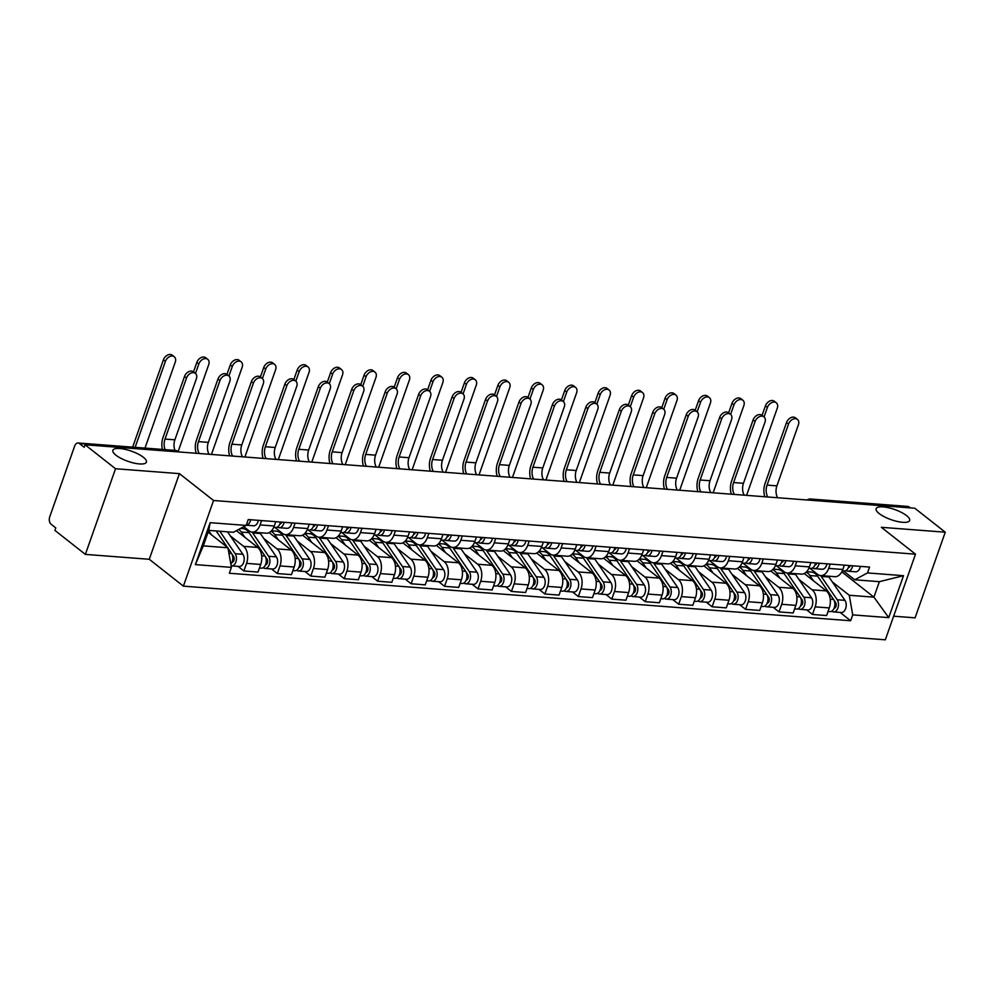 <?xml version="1.0" encoding="UTF-8"?>
<svg xmlns="http://www.w3.org/2000/svg" width="995" height="995" viewBox="0 0 995 995"><rect width="100%" height="100%" fill="white"/><g stroke="black" fill="none" stroke-linecap="round" stroke-linejoin="round"><path stroke-width="1.49" d="M879.17 513.544A17.773 5.373 -160.6 0 1 876.122 508.694A17.773 5.373 -160.6 0 1 888.597 507.761A17.773 5.373 -160.6 0 1 906.607 515.646A17.773 5.373 -160.6 0 1 909.654 520.497A17.773 5.373 -160.6 0 1 897.167 521.43A17.773 5.373 -160.6 0 1 879.17 513.544M115.917 455.175A17.773 5.373 -160.6 0 1 112.87 450.325A17.773 5.373 -160.6 0 1 125.345 449.392A17.773 5.373 -160.6 0 1 143.355 457.277A17.773 5.373 -160.6 0 1 146.402 462.128A17.773 5.373 -160.6 0 1 133.915 463.061A17.773 5.373 -160.6 0 1 115.917 455.175M893.647 616.191L915.089 617.833L945.25 532.201L914.791 508.221L85.073 444.777L115.532 468.744L85.371 554.389L149.262 559.277L183.391 586.142L885.326 639.81L915.487 554.178L213.552 500.497L179.423 473.632L115.532 468.744M85.371 554.389L54.924 530.41L55.795 527.922L51.056 524.178A5.56 3.52 -85.6 0 1 49.75 516.778L74.637 446.121A5.56 3.52 -85.6 0 1 78.12 442.986L175.244 450.412A5.56 3.52 94.4 0 1 176.575 450.959L79.451 443.534A5.56 3.52 -85.6 0 0 78.12 442.986M945.25 532.201L881.359 527.313L915.487 554.178M813.189 500.448L812.044 499.552A5.56 3.52 94.4 0 0 810.714 499.017L907.838 506.443A5.56 3.52 94.4 0 1 909.169 506.977L812.044 499.552A5.56 3.955 128.2 0 0 809.457 500.162M910.301 507.873L909.169 506.977M79.451 443.534L84.202 447.265L85.073 444.777M230.318 535.907L243.564 546.342A12.773 8.084 94.4 0 1 246.561 563.369L243.887 570.981L258.028 572.063L260.715 564.451A12.773 8.084 -85.6 0 0 257.717 547.424L236.412 530.658M252.083 532.114L266.237 533.196A12.773 8.084 -85.6 0 0 274.259 525.994L260.105 524.912A12.773 8.084 94.4 0 1 252.083 532.114A12.773 8.084 94.4 0 1 249.024 530.857L243.763 526.716M260.105 524.912L261.623 520.584M238.029 566.366L243.887 570.981M274.259 525.994L275.777 521.666M263.762 538.469L277.008 548.892A12.773 8.084 94.4 0 1 280.005 565.919L277.331 573.543L291.473 574.625L294.159 567.001A12.773 8.084 -85.6 0 0 291.162 549.974L269.098 532.611M295.08 523.146L293.55 527.474A12.773 8.084 94.4 0 1 285.54 534.663A12.773 8.084 94.4 0 1 282.468 533.419L274.807 527.387M271.473 568.929L277.331 573.543M285.54 534.663L299.682 535.745A12.773 8.084 -85.6 0 0 307.704 528.556L309.221 524.228M297.207 541.019L310.465 551.454A12.773 8.084 94.4 0 1 313.45 568.481L310.776 576.093L324.917 577.175L327.604 569.563A12.773 8.084 -85.6 0 0 324.606 552.536L302.542 535.173M328.524 525.696L326.994 530.024A12.773 8.084 94.4 0 1 318.985 537.225A12.773 8.084 94.4 0 1 315.912 535.969L308.251 529.949M304.918 571.491L310.776 576.093M326.658 537.81A16.666 10.547 94.4 0 1 327.268 538.643L319.557 538.046A16.666 10.547 94.4 0 0 318.935 537.225L333.126 538.307A12.773 8.084 -85.6 0 0 341.148 531.106L342.666 526.778M330.651 543.581L343.909 554.016A12.773 8.084 94.4 0 1 346.907 571.043L344.22 578.655L358.374 579.737L361.048 572.125A12.773 8.084 -85.6 0 0 358.051 555.098L335.999 537.723M361.969 528.258L360.439 532.586A12.773 8.084 94.4 0 1 352.429 539.787A12.773 8.084 94.4 0 1 349.357 538.531L341.695 532.499M338.362 574.04L344.22 578.655M352.429 539.787L366.583 540.87A12.773 8.084 -85.6 0 0 374.593 533.668L376.122 529.34M364.095 546.143L377.354 556.566A12.773 8.084 94.4 0 1 380.351 573.593L377.665 581.217L391.819 582.299L394.493 574.675A12.773 8.084 -85.6 0 0 391.495 557.648L369.443 540.285M395.413 530.808L393.883 535.148A12.773 8.084 94.4 0 1 385.873 542.337A12.773 8.084 94.4 0 1 382.801 541.093L375.14 535.061M371.807 576.602L377.665 581.217M385.873 542.337L400.027 543.419A12.773 8.084 -85.6 0 0 408.037 536.23L409.567 531.89M397.552 548.693L410.798 559.128A12.773 8.084 94.4 0 1 413.796 576.155L411.109 583.766L425.263 584.849L427.937 577.237A12.773 8.084 -85.6 0 0 424.952 560.21L402.888 542.847M428.857 533.37L427.328 537.698A12.773 8.084 94.4 0 1 419.318 544.899A12.773 8.084 94.4 0 1 416.246 543.643L408.597 537.623M405.251 579.152L411.109 583.766M419.318 544.899L433.472 545.981A12.773 8.084 -85.6 0 0 441.481 538.78L443.011 534.452M430.997 551.255L444.243 561.69A12.773 8.084 94.4 0 1 447.24 578.717L444.554 586.329L458.707 587.411L461.394 579.799A12.773 8.084 -85.6 0 0 458.396 562.772L436.332 545.397M462.302 535.932L460.784 540.26A12.773 8.084 94.4 0 1 452.762 547.461A12.773 8.084 94.4 0 1 449.69 546.205L442.041 540.173M438.695 581.714L444.554 586.329M452.762 547.461L466.916 548.543A12.773 8.084 -85.6 0 0 474.926 541.342L476.456 537.014M464.441 553.817L477.687 564.24A12.773 8.084 94.4 0 1 480.685 581.267L477.998 588.878L492.152 589.96L494.838 582.349A12.773 8.084 -85.6 0 0 491.841 565.322L469.777 547.959M495.746 538.482L494.229 542.822A12.773 8.084 94.4 0 1 486.207 550.011A12.773 8.084 94.4 0 1 483.135 548.767L475.486 542.735M472.14 584.276L477.998 588.878M493.881 550.596A16.666 10.547 94.4 0 1 494.503 551.429L486.779 550.844A16.666 10.547 94.4 0 0 486.169 550.011L500.361 551.093A12.773 8.084 -85.6 0 0 508.37 543.904L509.9 539.564M497.886 556.367L511.131 566.802A12.773 8.084 94.4 0 1 514.129 583.829L511.442 591.44L525.596 592.522L528.283 584.911A12.773 8.084 -85.6 0 0 525.285 567.884L503.221 550.521M529.191 541.044L527.673 545.372A12.773 8.084 94.4 0 1 519.651 552.573A12.773 8.084 94.4 0 1 516.592 551.317L508.93 545.297M505.584 586.826L511.442 591.44M527.325 553.158A16.666 10.547 94.4 0 1 527.947 553.991L520.236 553.394A16.666 10.547 94.4 0 0 519.614 552.573L533.805 553.655A12.773 8.084 -85.6 0 0 541.815 546.454L543.345 542.126M531.33 558.929L544.576 569.351A12.773 8.084 94.4 0 1 547.573 586.378L544.899 594.003L559.041 595.085L561.727 587.46A12.773 8.084 -85.6 0 0 558.73 570.433L536.666 553.071M562.648 543.606L561.118 547.934A12.773 8.084 94.4 0 1 553.108 555.123A12.773 8.084 94.4 0 1 550.036 553.879L542.374 547.847M539.041 589.388L544.899 594.003M553.108 555.123L567.249 556.205A12.773 8.084 -85.6 0 0 575.272 549.016L576.789 544.688M564.774 561.491L578.02 571.914A12.773 8.084 94.4 0 1 581.018 588.94L578.344 596.552L592.485 597.634L595.172 590.023A12.773 8.084 -85.6 0 0 592.174 572.996L570.11 555.633M596.092 546.155L594.562 550.496A12.773 8.084 94.4 0 1 586.553 557.685A12.773 8.084 94.4 0 1 583.48 556.429L575.819 550.409M572.486 591.95L578.344 596.552M586.553 557.685L600.694 558.767A12.773 8.084 -85.6 0 0 608.716 551.578L610.233 547.238M598.219 564.041L611.477 574.476A12.773 8.084 94.4 0 1 614.462 591.503L611.788 599.114L625.942 600.196L628.616 592.585A12.773 8.084 -85.6 0 0 625.619 575.558L603.555 558.195M629.536 548.718L628.007 553.046A12.773 8.084 94.4 0 1 619.997 560.247A12.773 8.084 94.4 0 1 616.925 558.991L609.263 552.971M605.93 594.5L611.788 599.114M619.997 560.247L634.138 561.329A12.773 8.084 -85.6 0 0 642.161 554.128L643.69 549.8M631.663 566.603L644.922 577.025A12.773 8.084 94.4 0 1 647.919 594.052L645.233 601.676L659.386 602.759L662.061 595.134A12.773 8.084 -85.6 0 0 659.063 578.107L637.011 560.745M662.981 551.28L661.451 555.608A12.773 8.084 94.4 0 1 653.441 562.797A12.773 8.084 94.4 0 1 650.369 561.553L642.708 555.521M639.375 597.062L645.233 601.676M653.441 562.797L667.595 563.879A12.773 8.084 -85.6 0 0 675.605 556.69L677.135 552.362M665.108 569.152L678.366 579.587A12.773 8.084 94.4 0 1 681.364 596.614L678.677 604.226L692.831 605.308L695.505 597.697A12.773 8.084 -85.6 0 0 692.52 580.67L670.456 563.307M696.425 553.829L694.896 558.158A12.773 8.084 94.4 0 1 686.886 565.359A12.773 8.084 94.4 0 1 683.814 564.103L676.152 558.083M672.819 599.624L678.677 604.226M694.56 565.944A16.666 10.547 94.4 0 1 695.182 566.777L687.458 566.18A16.666 10.547 94.4 0 0 686.836 565.359L701.04 566.441A12.773 8.084 -85.6 0 0 709.049 559.24L710.579 554.912M698.565 571.715L711.811 582.15A12.773 8.084 94.4 0 1 714.808 599.177L712.121 606.788L726.275 607.87L728.962 600.259A12.773 8.084 -85.6 0 0 725.964 583.232L703.9 565.856M729.87 556.392L728.352 560.72A12.773 8.084 94.4 0 1 720.33 567.921A12.773 8.084 94.4 0 1 717.258 566.665L709.609 560.633M706.263 602.174L712.121 606.788M728.004 568.506A16.666 10.547 94.4 0 1 728.626 569.327L720.902 568.742A16.666 10.547 94.4 0 0 720.293 567.909L734.484 569.003A12.773 8.084 -85.6 0 0 742.494 561.802L744.024 557.474M732.009 574.277L745.255 584.699A12.773 8.084 94.4 0 1 748.252 601.726L745.566 609.35L759.72 610.433L762.406 602.808A12.773 8.084 -85.6 0 0 759.409 585.781L737.345 568.419M763.314 558.941L761.797 563.282A12.773 8.084 94.4 0 1 753.775 570.471A12.773 8.084 94.4 0 1 750.703 569.227L743.054 563.195M739.708 604.736L745.566 609.35M753.775 570.471L767.929 571.553A12.773 8.084 -85.6 0 0 775.938 564.364L777.468 560.023M765.453 576.826L778.699 587.261A12.773 8.084 94.4 0 1 781.697 604.288L779.01 611.9L793.164 612.982L795.851 605.37A12.773 8.084 -85.6 0 0 792.853 588.343L770.789 570.981M796.759 561.503L795.241 565.832A12.773 8.084 94.4 0 1 787.219 573.033A12.773 8.084 94.4 0 1 784.147 571.777L776.498 565.757M773.152 607.286L779.01 611.9M787.219 573.033L801.373 574.115A12.773 8.084 -85.6 0 0 809.383 566.914L810.913 562.585M798.898 579.388L812.144 589.824A12.773 8.084 94.4 0 1 815.141 606.851L812.467 614.462L826.609 615.544L829.295 607.933A12.773 8.084 -85.6 0 0 826.298 590.906L804.234 573.53M830.216 564.065L828.686 568.394A12.773 8.084 94.4 0 1 820.664 575.595A12.773 8.084 94.4 0 1 817.604 574.339L809.942 568.307M806.609 609.848L812.467 614.462M820.664 575.595L834.817 576.677A12.773 8.084 -85.6 0 0 842.84 569.476L844.357 565.148M227.942 547.76L231.4 567.374L195.381 564.613L210.144 522.673L246.163 525.422L233.402 532.275L208.739 530.385L203.291 545.869L227.942 547.76L208.117 532.151M841.782 571.851L873.921 597.149L879.369 581.677L854.717 579.787L867.491 572.933L869.555 567.075L248.24 519.564L246.163 525.422M867.491 572.933L903.51 575.695L888.734 617.634L852.715 614.885L849.27 595.271L873.921 597.149L888.734 617.634M231.4 567.374L229.335 573.244L850.65 620.756L852.715 614.885M183.391 586.142L213.552 500.497M149.262 559.277L179.423 473.632M832.342 581.951L849.27 595.271M854.717 579.787L843.387 570.869M840.054 612.41L850.65 620.756M195.381 564.613L203.291 545.869M210.144 522.673L208.739 530.385M879.369 581.677L903.51 575.695M162.409 449.441A14.029 8.88 94.4 0 1 163.031 437.501L184.523 376.458A6.393 4.552 -51.8 0 1 193.403 371.807L195.393 373.374A6.393 4.552 128.2 0 0 186.513 378.013L165.021 439.069A10.41 6.592 -85.6 0 0 165.12 449.64M165.021 439.069L174.884 439.815L196.376 378.772A6.393 4.552 128.2 0 0 195.393 373.374M247.979 520.285A3.333 2.114 -85.6 0 0 248.277 519.564M246.25 525.173A6.94 4.39 -85.6 0 0 250.628 519.738M246.25 525.211L253.588 525.77A6.94 4.39 -85.6 0 0 258.352 520.335M174.884 439.815A10.41 6.592 -85.6 0 0 174.983 450.399M132.646 447.165L163.404 359.829A6.393 4.552 -51.8 0 1 172.284 355.19L174.274 356.757A6.393 4.552 128.2 0 0 165.394 361.396L135.121 447.352M144.984 448.098L175.257 362.143A6.393 4.552 128.2 0 0 174.274 356.757M216.164 530.957L227.32 547.262M228.042 548.32L231.549 553.444A6.94 4.39 94.4 0 1 230.84 564.19M208.639 530.658L211.462 534.775M232.83 557.896L234.173 558.954M231.847 553.929L233.564 556.441A3.333 2.114 94.4 0 1 234.012 560.036A3.333 2.114 94.4 0 1 232.022 562.274M219.808 531.231L235.193 553.717A6.94 4.39 94.4 0 1 236.026 561.541A6.94 4.39 94.4 0 1 231.536 565.869A6.94 4.39 94.4 0 1 231.126 565.807M227.519 531.827L242.917 554.314A6.94 4.39 94.4 0 1 243.75 562.125A6.94 4.39 94.4 0 1 239.26 566.466L231.536 565.869M196.226 453.272A14.029 8.88 94.4 0 1 196.475 440.051L217.967 379.008A6.393 4.552 -51.8 0 1 226.848 374.369L228.838 375.936A6.393 4.552 128.2 0 0 219.957 380.575L198.465 441.618A10.41 6.592 -85.6 0 0 199.199 453.496M198.465 441.618L208.328 442.377L229.82 381.334A6.393 4.552 128.2 0 0 228.838 375.936M279.881 524.129L279.806 524.116A3.333 2.114 -85.6 0 0 281.722 522.114M281.336 522.984L280.291 522.673M277.17 527.163L278.737 527.624A6.94 4.39 -85.6 0 0 279.309 527.736A6.94 4.39 -85.6 0 0 284.072 522.3M279.309 527.736L287.033 528.32A6.94 4.39 -85.6 0 0 291.796 522.885M273.724 527.313L275.665 527.449A6.94 4.39 -85.6 0 0 280.428 522.027M208.328 442.377A10.41 6.592 -85.6 0 0 209.062 454.255M229.671 455.834A14.029 8.88 94.4 0 1 229.92 442.613L251.412 381.57A6.393 4.552 -51.8 0 1 260.304 376.931L262.294 378.498A6.393 4.552 128.2 0 0 253.402 383.137L231.91 444.18A10.41 6.592 -85.6 0 0 232.643 456.058M231.91 444.18L241.773 444.939L263.265 383.883A6.393 4.552 128.2 0 0 262.294 378.498M313.325 526.678L313.251 526.678A3.333 2.114 -85.6 0 0 315.179 524.676M314.793 525.547L313.736 525.236M310.614 529.726L312.181 530.186A6.94 4.39 -85.6 0 0 312.766 530.285A6.94 4.39 -85.6 0 0 317.517 524.862M312.766 530.285L320.477 530.882A6.94 4.39 -85.6 0 0 325.241 525.447M307.181 529.862L309.122 530.012A6.94 4.39 -85.6 0 0 313.873 524.576M241.773 444.939A10.41 6.592 -85.6 0 0 242.506 456.817M193.503 371.881L196.848 362.391A6.393 4.552 -51.8 0 1 205.729 357.74L207.719 359.307A6.393 4.552 128.2 0 0 198.838 363.946L195.493 373.461M178.142 451.506L208.701 364.705A6.393 4.552 128.2 0 0 207.719 359.307M240.579 528.42L242.78 528.594A16.666 10.547 94.4 0 1 249.024 532.661L264.993 556.006A6.94 4.39 94.4 0 1 265.839 563.817A6.94 4.39 94.4 0 1 261.337 568.157L259.459 568.008M238.75 529.402A16.666 10.547 94.4 0 1 241.3 532.064L244.907 537.337M266.274 560.446L267.63 561.516M265.292 556.479L267.008 559.003A3.333 2.114 94.4 0 1 267.456 562.598A3.333 2.114 94.4 0 1 265.466 564.837M244.583 528.979A16.666 10.547 94.4 0 1 246.424 528.867A16.666 10.547 94.4 0 1 246.499 528.88L246.424 528.867M252.046 532.101A16.666 10.547 94.4 0 1 252.668 532.934L268.638 556.28A6.94 4.39 94.4 0 1 269.483 564.09A6.94 4.39 94.4 0 1 264.981 568.431A6.94 4.39 94.4 0 1 263.314 567.747L263.09 567.735M259.757 532.698A16.666 10.547 94.4 0 1 260.379 533.531L276.361 556.864A6.94 4.39 94.4 0 1 277.195 564.687A6.94 4.39 94.4 0 1 272.705 569.016L264.981 568.431M226.947 374.443L230.293 364.941A6.393 4.552 -51.8 0 1 239.173 360.302L241.163 361.869A6.393 4.552 128.2 0 0 232.283 366.508L228.937 376.01M211.45 454.441L242.146 367.267A6.393 4.552 128.2 0 0 241.163 361.869M271.486 530.783L276.224 531.156A16.666 10.547 94.4 0 1 282.468 535.21L298.438 558.556A6.94 4.39 94.4 0 1 299.284 566.366A6.94 4.39 94.4 0 1 294.781 570.707L292.903 570.57M271.026 531.255A16.666 10.547 94.4 0 1 274.744 534.626L278.351 539.899M299.719 563.008L301.075 564.065M298.736 559.041L300.465 561.553A3.333 2.114 94.4 0 1 300.9 565.16A3.333 2.114 94.4 0 1 298.91 567.386M278.028 531.541A16.666 10.547 94.4 0 1 279.869 531.429A16.666 10.547 94.4 0 1 279.943 531.442L279.869 531.429M285.49 534.663A16.666 10.547 94.4 0 1 286.112 535.497L302.082 558.842A6.94 4.39 94.4 0 1 302.928 566.653A6.94 4.39 94.4 0 1 298.425 570.993A6.94 4.39 94.4 0 1 296.759 570.309L296.535 570.297M293.214 535.26A16.666 10.547 94.4 0 1 293.823 536.081L309.806 559.426A6.94 4.39 94.4 0 1 310.639 567.237A6.94 4.39 94.4 0 1 306.149 571.578L298.425 570.993M263.115 458.384A14.029 8.88 94.4 0 1 263.364 445.175L284.868 384.12A6.393 4.552 -51.8 0 1 293.749 379.481L295.739 381.048A6.393 4.552 128.2 0 0 286.858 385.687L265.354 446.743A10.41 6.592 -85.6 0 0 266.1 458.62M265.354 446.743L275.217 447.489L296.721 386.446A6.393 4.552 128.2 0 0 295.739 381.048M346.683 529.253A3.333 2.114 -85.6 0 0 348.623 527.238M348.238 528.109L347.18 527.798M344.071 532.275L345.626 532.735A6.94 4.39 -85.6 0 0 346.21 532.847A6.94 4.39 -85.6 0 0 350.961 527.412M346.21 532.847L353.921 533.444A6.94 4.39 -85.6 0 0 358.685 528.009M340.626 532.424L342.566 532.574A6.94 4.39 -85.6 0 0 347.317 527.139M275.217 447.489A10.41 6.592 -85.6 0 0 275.963 459.367M296.56 460.946A14.029 8.88 94.4 0 1 296.808 447.725L318.313 386.682A6.393 4.552 -51.8 0 1 327.193 382.043L329.183 383.61A6.393 4.552 128.2 0 0 320.303 388.249L298.798 449.292A10.41 6.592 -85.6 0 0 299.545 461.17M298.798 449.292L308.661 450.051L330.166 389.008A6.393 4.552 128.2 0 0 329.183 383.61M380.127 531.803A3.333 2.114 -85.6 0 0 382.068 529.788M381.682 530.658L380.625 530.347M377.515 534.837L379.07 535.298A6.94 4.39 -85.6 0 0 379.655 535.409A6.94 4.39 -85.6 0 0 384.418 529.974M379.655 535.409L387.366 535.994A6.94 4.39 -85.6 0 0 392.129 530.559M374.07 534.974L376.01 535.123A6.94 4.39 -85.6 0 0 380.774 529.688M308.661 450.051A10.41 6.592 -85.6 0 0 309.408 461.929M330.004 463.508A14.029 8.88 94.4 0 1 330.253 450.287L351.757 389.244A6.393 4.552 -51.8 0 1 360.638 384.605L362.628 386.159A6.393 4.552 128.2 0 0 353.747 390.811L332.243 451.854A10.41 6.592 -85.6 0 0 332.989 463.732M332.243 451.854L342.106 452.613L363.61 391.557A6.393 4.552 128.2 0 0 362.628 386.159M413.659 534.352L413.584 534.352A3.333 2.114 -85.6 0 0 415.512 532.35M415.126 533.221L414.069 532.91M410.96 537.399L412.515 537.86A6.94 4.39 -85.6 0 0 413.099 537.959A6.94 4.39 -85.6 0 0 417.863 532.524M413.099 537.959L420.823 538.556A6.94 4.39 -85.6 0 0 425.574 533.121M407.515 537.536L409.455 537.686A6.94 4.39 -85.6 0 0 414.219 532.25M342.106 452.613A10.41 6.592 -85.6 0 0 342.852 464.478M260.392 377.005L263.737 367.503A6.393 4.552 -51.8 0 1 272.63 362.864L274.62 364.419A6.393 4.552 128.2 0 0 265.727 369.07L262.382 378.573M244.894 456.991L275.59 369.817A6.393 4.552 128.2 0 0 274.62 364.419M304.93 533.345L309.669 533.706A16.666 10.547 94.4 0 1 315.912 537.773L331.882 561.118A6.94 4.39 94.4 0 1 332.728 568.929A6.94 4.39 94.4 0 1 328.226 573.269L326.348 573.12M304.47 533.817A16.666 10.547 94.4 0 1 308.189 537.188L311.796 542.449M333.163 565.57L334.519 566.628M332.181 561.59L333.91 564.115A3.333 2.114 94.4 0 1 334.345 567.71A3.333 2.114 94.4 0 1 332.355 569.948M311.472 534.104A16.666 10.547 94.4 0 1 313.313 533.992A16.666 10.547 94.4 0 1 313.4 533.992L313.313 533.992M319.557 538.046L335.526 561.391A6.94 4.39 94.4 0 1 336.372 569.215A6.94 4.39 94.4 0 1 331.87 573.543A6.94 4.39 94.4 0 1 330.203 572.871L329.979 572.846M327.268 538.643L343.25 561.988A6.94 4.39 94.4 0 1 344.083 569.799A6.94 4.39 94.4 0 1 339.594 574.14L331.87 573.543M293.848 379.555L297.194 370.053A6.393 4.552 -51.8 0 1 306.074 365.414L308.064 366.981A6.393 4.552 128.2 0 0 299.184 371.62L295.826 381.135M278.339 459.553L309.035 372.379A6.393 4.552 128.2 0 0 308.064 366.981M338.375 535.907L343.126 536.268A16.666 10.547 94.4 0 1 349.357 540.335L365.339 563.68A6.94 4.39 94.4 0 1 366.172 571.491A6.94 4.39 94.4 0 1 361.67 575.831L359.792 575.682M337.914 536.367A16.666 10.547 94.4 0 1 341.633 539.738L345.24 545.011M366.62 568.12L367.963 569.19M365.625 564.153L367.354 566.677A3.333 2.114 94.4 0 1 367.802 570.272A3.333 2.114 94.4 0 1 365.799 572.511M344.929 536.653A16.666 10.547 94.4 0 1 346.77 536.541A16.666 10.547 94.4 0 1 346.845 536.554L346.77 536.541M352.379 539.775A16.666 10.547 94.4 0 1 353.001 540.608L368.983 563.954A6.94 4.39 94.4 0 1 369.817 571.764A6.94 4.39 94.4 0 1 365.327 576.105A6.94 4.39 94.4 0 1 363.648 575.421L363.424 575.408M360.103 540.372A16.666 10.547 94.4 0 1 360.725 541.193L376.695 564.538A6.94 4.39 94.4 0 1 377.54 572.361A6.94 4.39 94.4 0 1 373.038 576.69L365.327 576.105M327.293 382.117L330.638 372.615A6.393 4.552 -51.8 0 1 339.519 367.976L341.509 369.543A6.393 4.552 128.2 0 0 332.628 374.182L329.283 383.684M311.783 462.115L342.491 374.941A6.393 4.552 128.2 0 0 341.509 369.543M371.819 538.457L376.57 538.83A16.666 10.547 94.4 0 1 382.801 542.884L398.784 566.23A6.94 4.39 94.4 0 1 399.617 574.04A6.94 4.39 94.4 0 1 395.127 578.381L393.236 578.244M371.359 538.929A16.666 10.547 94.4 0 1 375.078 542.3L378.697 547.573M400.065 570.682L401.408 571.739M399.07 566.715L400.798 569.227A3.333 2.114 94.4 0 1 401.246 572.834A3.333 2.114 94.4 0 1 399.244 575.06M378.374 539.215A16.666 10.547 94.4 0 1 380.214 539.103A16.666 10.547 94.4 0 1 380.289 539.103L380.214 539.103M385.824 542.337A16.666 10.547 94.4 0 1 386.446 543.17L402.428 566.516A6.94 4.39 94.4 0 1 403.261 574.326A6.94 4.39 94.4 0 1 398.771 578.667A6.94 4.39 94.4 0 1 397.092 577.983L396.881 577.958M393.547 542.922A16.666 10.547 94.4 0 1 394.169 543.755L410.139 567.1A6.94 4.39 94.4 0 1 410.985 574.911A6.94 4.39 94.4 0 1 406.482 579.252L398.771 578.667M363.461 466.058A14.029 8.88 94.4 0 1 363.697 452.849L385.202 391.794A6.393 4.552 -51.8 0 1 394.082 387.154L396.072 388.722A6.393 4.552 128.2 0 0 387.192 393.361L365.687 454.416A10.41 6.592 -85.6 0 0 366.434 466.282M365.687 454.416L375.55 455.163L397.055 394.119A6.393 4.552 128.2 0 0 396.072 388.722M447.103 536.914L447.029 536.902A3.333 2.114 -85.6 0 0 448.956 534.912M448.571 535.783L447.514 535.472M444.404 539.949L445.959 540.409A6.94 4.39 -85.6 0 0 446.544 540.521A6.94 4.39 -85.6 0 0 451.307 535.086M446.544 540.521L454.267 541.106A6.94 4.39 -85.6 0 0 459.018 535.683M440.959 540.098L442.899 540.248A6.94 4.39 -85.6 0 0 447.663 534.812M375.55 455.163A10.41 6.592 -85.6 0 0 376.297 467.041M360.737 384.679L364.083 375.177A6.393 4.552 -51.8 0 1 372.963 370.526L374.953 372.093A6.393 4.552 128.2 0 0 366.073 376.744L362.727 386.247M345.228 464.665L375.936 377.491A6.393 4.552 128.2 0 0 374.953 372.093M405.276 541.019L410.015 541.379A16.666 10.547 94.4 0 1 416.246 545.447L432.228 568.792A6.94 4.39 94.4 0 1 433.061 576.602A6.94 4.39 94.4 0 1 428.571 580.943L426.693 580.794M404.816 541.479A16.666 10.547 94.4 0 1 408.535 544.85L412.141 550.123M433.509 573.244L434.852 574.302M432.514 569.264L434.243 571.789A3.333 2.114 94.4 0 1 434.691 575.384A3.333 2.114 94.4 0 1 432.688 577.622M411.818 541.778A16.666 10.547 94.4 0 1 413.659 541.666A16.666 10.547 94.4 0 1 413.733 541.666L413.659 541.666M419.268 544.899A16.666 10.547 94.4 0 1 419.89 545.72L435.872 569.065A6.94 4.39 94.4 0 1 436.705 576.876A6.94 4.39 94.4 0 1 432.216 581.217A6.94 4.39 94.4 0 1 430.549 580.545L430.325 580.52M426.992 545.484A16.666 10.547 94.4 0 1 427.614 546.317L443.583 569.662A6.94 4.39 94.4 0 1 444.429 577.473A6.94 4.39 94.4 0 1 439.927 581.814L432.216 581.217M396.905 468.62A14.029 8.88 94.4 0 1 397.154 455.399L418.646 394.356A6.393 4.552 -51.8 0 1 427.527 389.717L429.517 391.284A6.393 4.552 128.2 0 0 420.636 395.923L399.144 456.966A10.41 6.592 -85.6 0 0 399.878 468.844M399.144 456.966L409.007 457.725L430.499 396.682A6.393 4.552 128.2 0 0 429.517 391.284M480.548 539.477L480.473 539.464A3.333 2.114 -85.6 0 0 482.401 537.462M482.015 538.332L480.958 538.021M477.849 542.511L479.403 542.971A6.94 4.39 -85.6 0 0 479.988 543.083A6.94 4.39 -85.6 0 0 484.752 537.648M479.988 543.083L487.712 543.668A6.94 4.39 -85.6 0 0 492.463 538.233M474.404 542.648L476.344 542.797A6.94 4.39 -85.6 0 0 481.107 537.362M409.007 457.725A10.41 6.592 -85.6 0 0 409.741 469.603M394.182 387.229L397.527 377.727A6.393 4.552 -51.8 0 1 406.408 373.088L408.398 374.655A6.393 4.552 128.2 0 0 399.517 379.294L396.172 388.796M378.685 467.227L409.38 380.053A6.393 4.552 128.2 0 0 408.398 374.655M438.72 543.581L443.459 543.942A16.666 10.547 94.4 0 1 449.69 548.009L465.672 571.341A6.94 4.39 94.4 0 1 466.506 579.165A6.94 4.39 94.4 0 1 462.016 583.493L460.138 583.356M438.26 544.041A16.666 10.547 94.4 0 1 441.979 547.412L445.586 552.685M466.953 575.794L468.297 576.864M465.971 571.826L467.687 574.339A3.333 2.114 94.4 0 1 468.135 577.946A3.333 2.114 94.4 0 1 466.145 580.172M445.262 544.327A16.666 10.547 94.4 0 1 447.103 544.215A16.666 10.547 94.4 0 1 447.178 544.228L447.103 544.215M452.725 547.449A16.666 10.547 94.4 0 1 453.334 548.282L469.317 571.627A6.94 4.39 94.4 0 1 470.15 579.438A6.94 4.39 94.4 0 1 465.66 583.779A6.94 4.39 94.4 0 1 463.993 583.095L463.769 583.082M460.436 548.046A16.666 10.547 94.4 0 1 461.058 548.867L477.028 572.212A6.94 4.39 94.4 0 1 477.874 580.035A6.94 4.39 94.4 0 1 473.371 584.363L465.66 583.779M430.35 471.17A14.029 8.88 94.4 0 1 430.599 457.961L452.091 396.918A6.393 4.552 -51.8 0 1 460.971 392.266L462.961 393.833A6.393 4.552 128.2 0 0 454.081 398.485L432.589 459.528A10.41 6.592 -85.6 0 0 433.322 471.406M432.589 459.528L442.452 460.275L463.944 399.231A6.393 4.552 128.2 0 0 462.961 393.833M513.992 542.026L513.917 542.026A3.333 2.114 -85.6 0 0 515.845 540.024M515.46 540.894L514.403 540.583M511.293 545.073L512.848 545.534A6.94 4.39 -85.6 0 0 513.432 545.633A6.94 4.39 -85.6 0 0 518.196 540.198M513.432 545.633L521.156 546.23A6.94 4.39 -85.6 0 0 525.92 540.795M507.848 545.21L509.788 545.36A6.94 4.39 -85.6 0 0 514.552 539.924M442.452 460.275A10.41 6.592 -85.6 0 0 443.185 472.152M427.626 389.791L430.972 380.289A6.393 4.552 -51.8 0 1 439.852 375.65L441.842 377.217A6.393 4.552 128.2 0 0 432.962 381.856L429.616 391.358M412.129 469.777L442.825 382.615A6.393 4.552 128.2 0 0 441.842 377.217M472.165 546.131L476.903 546.491A16.666 10.547 94.4 0 1 483.135 550.558L499.117 573.904A6.94 4.39 94.4 0 1 499.95 581.714A6.94 4.39 94.4 0 1 495.46 586.055L493.582 585.918M471.705 546.603A16.666 10.547 94.4 0 1 475.423 549.974L479.03 555.235M500.398 578.356L501.741 579.413M499.415 574.389L501.132 576.901A3.333 2.114 94.4 0 1 501.579 580.495A3.333 2.114 94.4 0 1 499.589 582.734M478.707 546.889A16.666 10.547 94.4 0 1 480.548 546.777A16.666 10.547 94.4 0 1 480.622 546.777L480.548 546.777M486.779 550.844L502.761 574.177A6.94 4.39 94.4 0 1 503.594 582A6.94 4.39 94.4 0 1 499.104 586.329A6.94 4.39 94.4 0 1 497.438 585.657L497.214 585.632M494.503 551.429L510.485 574.774A6.94 4.39 94.4 0 1 511.318 582.585A6.94 4.39 94.4 0 1 506.828 586.926L499.104 586.329M463.794 473.732A14.029 8.88 94.4 0 1 464.043 460.523L485.535 399.468A6.393 4.552 -51.8 0 1 494.415 394.828L496.405 396.396A6.393 4.552 128.2 0 0 487.525 401.035L466.033 462.078A10.41 6.592 -85.6 0 0 466.767 473.956M466.033 462.078L475.896 462.837L497.388 401.793A6.393 4.552 128.2 0 0 496.405 396.396M547.449 544.588L547.374 544.576A3.333 2.114 -85.6 0 0 549.29 542.586M548.904 543.457L547.859 543.133M544.738 547.623L546.292 548.083A6.94 4.39 -85.6 0 0 546.877 548.195A6.94 4.39 -85.6 0 0 551.64 542.76M546.877 548.195L554.601 548.78A6.94 4.39 -85.6 0 0 559.364 543.345M541.292 547.772L543.233 547.922A6.94 4.39 -85.6 0 0 547.996 542.486M475.896 462.837A10.41 6.592 -85.6 0 0 476.63 474.714M461.071 392.353L464.416 382.851A6.393 4.552 -51.8 0 1 473.297 378.199L475.287 379.767A6.393 4.552 128.2 0 0 466.406 384.418L463.061 393.921M445.573 472.339L476.269 385.164A6.393 4.552 128.2 0 0 475.287 379.767M505.609 548.693L510.348 549.053A16.666 10.547 94.4 0 1 516.592 553.12L532.561 576.466A6.94 4.39 94.4 0 1 533.407 584.276A6.94 4.39 94.4 0 1 528.905 588.617L527.027 588.468M505.149 549.153A16.666 10.547 94.4 0 1 508.868 552.524L512.475 557.797M533.842 580.918L535.198 581.976M532.86 576.938L534.576 579.463A3.333 2.114 94.4 0 1 535.024 583.058A3.333 2.114 94.4 0 1 533.034 585.296M512.151 549.451A16.666 10.547 94.4 0 1 513.992 549.327A16.666 10.547 94.4 0 1 514.067 549.339L513.992 549.327M520.236 553.394L536.205 576.739A6.94 4.39 94.4 0 1 537.051 584.55A6.94 4.39 94.4 0 1 532.549 588.891A6.94 4.39 94.4 0 1 530.882 588.207L530.658 588.194M527.947 553.991L543.929 577.336A6.94 4.39 94.4 0 1 544.762 585.147A6.94 4.39 94.4 0 1 540.273 589.488L532.549 588.891M497.239 476.294A14.029 8.88 94.4 0 1 497.488 463.073L518.98 402.03A6.393 4.552 -51.8 0 1 527.872 397.391L529.862 398.958A6.393 4.552 128.2 0 0 520.97 403.597L499.478 464.64A10.41 6.592 -85.6 0 0 500.211 476.518M499.478 464.64L509.34 465.399L530.832 404.343A6.393 4.552 128.2 0 0 529.862 398.958M580.893 547.138L580.819 547.138A3.333 2.114 -85.6 0 0 582.734 545.136M582.349 546.006L581.304 545.695M578.182 550.185L579.749 550.645A6.94 4.39 -85.6 0 0 580.334 550.757A6.94 4.39 -85.6 0 0 585.085 545.322M580.334 550.757L588.045 551.342A6.94 4.39 -85.6 0 0 592.809 545.907M574.749 550.322L576.69 550.471A6.94 4.39 -85.6 0 0 581.441 545.036M509.34 465.399A10.41 6.592 -85.6 0 0 510.074 477.277M530.683 478.844A14.029 8.88 94.4 0 1 530.932 465.635L552.436 404.592A6.393 4.552 -51.8 0 1 561.317 399.94L563.307 401.507A6.393 4.552 128.2 0 0 554.426 406.147L532.922 467.202A10.41 6.592 -85.6 0 0 533.668 479.08M532.922 467.202L542.785 467.948L564.277 406.905A6.393 4.552 128.2 0 0 563.307 401.507M614.251 549.713A3.333 2.114 -85.6 0 0 616.191 547.698M615.805 548.568L614.748 548.257M611.626 552.735L613.194 553.208A6.94 4.39 -85.6 0 0 613.778 553.307A6.94 4.39 -85.6 0 0 618.529 547.872M613.778 553.307L621.489 553.904A6.94 4.39 -85.6 0 0 626.253 548.469M608.194 552.884L610.134 553.033A6.94 4.39 -85.6 0 0 614.885 547.598M542.785 467.948A10.41 6.592 -85.6 0 0 543.519 479.826M564.128 481.406A14.029 8.88 94.4 0 1 564.376 468.185L585.881 407.142A6.393 4.552 -51.8 0 1 594.761 402.502L596.751 404.069A6.393 4.552 128.2 0 0 587.871 408.709L566.366 469.752A10.41 6.592 -85.6 0 0 567.113 481.63M566.366 469.752L576.229 470.511L597.734 409.467A6.393 4.552 128.2 0 0 596.751 404.069M647.695 552.262A3.333 2.114 -85.6 0 0 649.635 550.247M649.25 551.118L648.193 550.807M645.083 555.297L646.638 555.757A6.94 4.39 -85.6 0 0 647.223 555.869A6.94 4.39 -85.6 0 0 651.986 550.434M647.223 555.869L654.934 556.454A6.94 4.39 -85.6 0 0 659.697 551.019M641.638 555.446L643.578 555.583A6.94 4.39 -85.6 0 0 648.33 550.16M576.229 470.511A10.41 6.592 -85.6 0 0 576.976 482.388M597.572 483.968A14.029 8.88 94.4 0 1 597.821 470.747L619.325 409.704A6.393 4.552 -51.8 0 1 628.206 405.064L630.196 406.632A6.393 4.552 128.2 0 0 621.315 411.271L599.811 472.314A10.41 6.592 -85.6 0 0 600.557 484.192M599.811 472.314L609.674 473.073L631.178 412.017A6.393 4.552 128.2 0 0 630.196 406.632M681.227 554.812L681.152 554.812A3.333 2.114 -85.6 0 0 683.08 552.81M682.694 553.68L681.637 553.369M678.528 557.859L680.082 558.319A6.94 4.39 -85.6 0 0 680.667 558.419A6.94 4.39 -85.6 0 0 685.431 552.996M680.667 558.419L688.378 559.016A6.94 4.39 -85.6 0 0 693.142 553.581M675.083 557.996L677.023 558.145A6.94 4.39 -85.6 0 0 681.786 552.71M609.674 473.073A10.41 6.592 -85.6 0 0 610.42 484.951M631.029 486.518A14.029 8.88 94.4 0 1 631.265 473.309L652.77 412.253A6.393 4.552 -51.8 0 1 661.65 407.614L663.64 409.181A6.393 4.552 128.2 0 0 654.76 413.82L633.255 474.876A10.41 6.592 -85.6 0 0 634.002 486.754M633.255 474.876L643.118 475.622L664.623 414.579A6.393 4.552 128.2 0 0 663.64 409.181M714.671 557.374L714.597 557.374A3.333 2.114 -85.6 0 0 716.524 555.372M716.139 556.242L715.082 555.931M711.972 560.409L713.527 560.869A6.94 4.39 -85.6 0 0 714.111 560.981A6.94 4.39 -85.6 0 0 718.875 555.546M714.111 560.981L721.835 561.578A6.94 4.39 -85.6 0 0 726.586 556.143M708.527 560.558L710.467 560.707A6.94 4.39 -85.6 0 0 715.231 555.272M643.118 475.622A10.41 6.592 -85.6 0 0 643.864 487.5M664.473 489.08A14.029 8.88 94.4 0 1 664.722 475.859L686.214 414.815A6.393 4.552 -51.8 0 1 695.095 410.176L697.085 411.743A6.393 4.552 128.2 0 0 688.204 416.383L666.712 477.426A10.41 6.592 -85.6 0 0 667.446 489.304M666.712 477.426L676.563 478.185L698.067 417.141A6.393 4.552 128.2 0 0 697.085 411.743M748.116 559.936L748.041 559.924A3.333 2.114 -85.6 0 0 749.969 557.921M749.583 558.792L748.526 558.481M745.417 562.971L746.971 563.431A6.94 4.39 -85.6 0 0 747.556 563.543A6.94 4.39 -85.6 0 0 752.319 558.108M747.556 563.543L755.28 564.128A6.94 4.39 -85.6 0 0 760.031 558.692M741.971 563.108L743.912 563.257A6.94 4.39 -85.6 0 0 748.675 557.822M676.563 478.185A10.41 6.592 -85.6 0 0 677.309 490.062M494.515 394.903L497.861 385.401A6.393 4.552 -51.8 0 1 506.741 380.762L508.731 382.329A6.393 4.552 128.2 0 0 499.851 386.968L496.505 396.47M479.018 474.901L509.714 387.727A6.393 4.552 128.2 0 0 508.731 382.329M539.054 551.255L543.792 551.616A16.666 10.547 94.4 0 1 550.036 555.67L566.006 579.015A6.94 4.39 94.4 0 1 566.851 586.839A6.94 4.39 94.4 0 1 562.349 591.167L560.471 591.03M538.593 551.715A16.666 10.547 94.4 0 1 542.312 555.086L545.919 560.359M567.287 583.468L568.642 584.538M566.304 579.5L568.033 582.013A3.333 2.114 94.4 0 1 568.468 585.62A3.333 2.114 94.4 0 1 566.478 587.846M545.596 552.001A16.666 10.547 94.4 0 1 547.437 551.889A16.666 10.547 94.4 0 1 547.511 551.902L547.437 551.889M553.058 555.123A16.666 10.547 94.4 0 1 553.68 555.956L569.65 579.301A6.94 4.39 94.4 0 1 570.496 587.112A6.94 4.39 94.4 0 1 565.993 591.453A6.94 4.39 94.4 0 1 564.327 590.769L564.103 590.756M560.782 555.72A16.666 10.547 94.4 0 1 561.391 556.541L577.374 579.886A6.94 4.39 94.4 0 1 578.207 587.697A6.94 4.39 94.4 0 1 573.717 592.037L565.993 591.453M527.959 397.465L531.305 387.963A6.393 4.552 -51.8 0 1 540.185 383.324L542.175 384.891A6.393 4.552 128.2 0 0 533.295 389.53L529.949 399.032M512.462 477.451L543.158 390.276A6.393 4.552 128.2 0 0 542.175 384.891M572.498 553.805L577.237 554.165A16.666 10.547 94.4 0 1 583.48 558.232L599.45 581.577A6.94 4.39 94.4 0 1 600.296 589.388A6.94 4.39 94.4 0 1 595.794 593.729L593.915 593.58M572.038 554.277A16.666 10.547 94.4 0 1 575.757 557.648L579.364 562.909M600.731 586.03L602.087 587.087M599.749 582.063L601.477 584.575A3.333 2.114 94.4 0 1 601.913 588.169A3.333 2.114 94.4 0 1 599.923 590.408M579.04 554.563A16.666 10.547 94.4 0 1 580.881 554.451A16.666 10.547 94.4 0 1 580.968 554.451L580.881 554.451M586.503 557.685A16.666 10.547 94.4 0 1 587.125 558.506L603.094 581.851A6.94 4.39 94.4 0 1 603.94 589.674A6.94 4.39 94.4 0 1 599.438 594.003A6.94 4.39 94.4 0 1 597.771 593.331L597.547 593.306M594.226 558.27A16.666 10.547 94.4 0 1 594.836 559.103L610.818 582.448A6.94 4.39 94.4 0 1 611.651 590.259A6.94 4.39 94.4 0 1 607.161 594.6L599.438 594.003M561.404 400.015L564.762 390.525A6.393 4.552 -51.8 0 1 573.642 385.873L575.632 387.441A6.393 4.552 128.2 0 0 566.74 392.08L563.394 401.594M545.907 480.013L576.602 392.838A6.393 4.552 128.2 0 0 575.632 387.441M605.943 556.367L610.681 556.727A16.666 10.547 94.4 0 1 616.925 560.794L632.895 584.14A6.94 4.39 94.4 0 1 633.74 591.95A6.94 4.39 94.4 0 1 629.238 596.291L627.36 596.142M605.482 556.827A16.666 10.547 94.4 0 1 609.201 560.197L612.808 565.471M634.188 588.58L635.531 589.649M633.193 584.612L634.922 587.137A3.333 2.114 94.4 0 1 635.37 590.731A3.333 2.114 94.4 0 1 633.367 592.97M612.485 557.113A16.666 10.547 94.4 0 1 614.338 557.001A16.666 10.547 94.4 0 1 614.412 557.013L614.338 557.001M619.947 560.235A16.666 10.547 94.4 0 1 620.569 561.068L636.551 584.413A6.94 4.39 94.4 0 1 637.385 592.224A6.94 4.39 94.4 0 1 632.882 596.565A6.94 4.39 94.4 0 1 631.216 595.881L630.992 595.868M627.671 560.832A16.666 10.547 94.4 0 1 628.28 561.665L644.262 584.998A6.94 4.39 94.4 0 1 645.096 592.821A6.94 4.39 94.4 0 1 640.606 597.149L632.882 596.565M594.861 402.577L598.206 393.075A6.393 4.552 -51.8 0 1 607.087 388.436L609.077 390.003A6.393 4.552 128.2 0 0 600.196 394.642L596.838 404.144M579.351 482.575L610.059 395.401A6.393 4.552 128.2 0 0 609.077 390.003M639.387 558.916L644.138 559.289A16.666 10.547 94.4 0 1 650.369 563.344L666.351 586.689A6.94 4.39 94.4 0 1 667.185 594.5A6.94 4.39 94.4 0 1 662.695 598.841L660.804 598.704M638.927 559.389A16.666 10.547 94.4 0 1 642.646 562.76L646.252 568.033M667.633 591.142L668.976 592.199M666.638 587.174L668.366 589.687A3.333 2.114 94.4 0 1 668.814 593.294A3.333 2.114 94.4 0 1 666.812 595.52M645.942 559.675A16.666 10.547 94.4 0 1 647.782 559.563A16.666 10.547 94.4 0 1 647.857 559.576L647.782 559.563M653.392 562.797A16.666 10.547 94.4 0 1 654.014 563.63L669.996 586.975A6.94 4.39 94.4 0 1 670.829 594.786A6.94 4.39 94.4 0 1 666.339 599.127A6.94 4.39 94.4 0 1 664.66 598.443L664.436 598.43M661.115 563.394A16.666 10.547 94.4 0 1 661.737 564.215L677.707 587.56A6.94 4.39 94.4 0 1 678.553 595.371A6.94 4.39 94.4 0 1 674.05 599.711L666.339 599.127M628.305 405.139L631.651 395.637A6.393 4.552 -51.8 0 1 640.531 390.998L642.521 392.552A6.393 4.552 128.2 0 0 633.641 397.204L630.295 406.706M612.796 485.125L643.504 397.95A6.393 4.552 128.2 0 0 642.521 392.552M672.831 561.478L677.583 561.839A16.666 10.547 94.4 0 1 683.814 565.906L699.796 589.251A6.94 4.39 94.4 0 1 700.629 597.062A6.94 4.39 94.4 0 1 696.139 601.403L694.261 601.254M672.384 561.951A16.666 10.547 94.4 0 1 676.102 565.322L679.709 570.583M701.077 593.704L702.42 594.761M700.082 589.724L701.811 592.249A3.333 2.114 94.4 0 1 702.259 595.843A3.333 2.114 94.4 0 1 700.256 598.082M679.386 562.237A16.666 10.547 94.4 0 1 681.227 562.125A16.666 10.547 94.4 0 1 681.301 562.125L681.227 562.125M687.458 566.18L703.44 589.525A6.94 4.39 94.4 0 1 704.273 597.348A6.94 4.39 94.4 0 1 699.783 601.676A6.94 4.39 94.4 0 1 698.117 601.005L697.893 600.98M695.182 566.777L711.151 590.122A6.94 4.39 94.4 0 1 711.997 597.933A6.94 4.39 94.4 0 1 707.495 602.274L699.783 601.676M661.75 407.689L665.095 398.187A6.393 4.552 -51.8 0 1 673.976 393.547L675.966 395.114A6.393 4.552 128.2 0 0 667.085 399.754L663.74 409.268M646.252 487.687L676.948 400.512A6.393 4.552 128.2 0 0 675.966 395.114M706.288 564.041L711.027 564.401A16.666 10.547 94.4 0 1 717.258 568.468L733.24 591.814A6.94 4.39 94.4 0 1 734.074 599.624A6.94 4.39 94.4 0 1 729.584 603.965L727.706 603.816M705.828 564.501A16.666 10.547 94.4 0 1 709.547 567.871L713.154 573.145M734.521 596.254L735.865 597.323M733.539 592.286L735.255 594.811A3.333 2.114 94.4 0 1 735.703 598.405A3.333 2.114 94.4 0 1 733.701 600.644M712.83 564.787A16.666 10.547 94.4 0 1 714.671 564.675A16.666 10.547 94.4 0 1 714.746 564.687L714.671 564.675M720.902 568.742L736.885 592.087A6.94 4.39 94.4 0 1 737.718 599.898A6.94 4.39 94.4 0 1 733.228 604.239A6.94 4.39 94.4 0 1 731.561 603.555L731.337 603.542M728.626 569.327L744.596 592.672A6.94 4.39 94.4 0 1 745.442 600.495A6.94 4.39 94.4 0 1 740.939 604.823L733.228 604.239M697.918 491.642A14.029 8.88 94.4 0 1 698.167 478.421L719.659 417.378A6.393 4.552 -51.8 0 1 728.539 412.738L730.529 414.293A6.393 4.552 128.2 0 0 721.649 418.945L700.157 479.988A10.41 6.592 -85.6 0 0 700.89 491.866M700.157 479.988L710.02 480.747L731.512 419.691A6.393 4.552 128.2 0 0 730.529 414.293M781.56 562.486L781.485 562.486A3.333 2.114 -85.6 0 0 783.413 560.483M783.028 561.354L781.971 561.043M778.861 565.533L780.416 565.993A6.94 4.39 -85.6 0 0 781 566.093A6.94 4.39 -85.6 0 0 785.764 560.658M781 566.093L788.724 566.69A6.94 4.39 -85.6 0 0 793.488 561.255M775.416 565.67L777.356 565.819A6.94 4.39 -85.6 0 0 782.12 560.384M710.02 480.747A10.41 6.592 -85.6 0 0 710.753 492.612M695.194 410.251L698.54 400.749A6.393 4.552 -51.8 0 1 707.42 396.109L709.41 397.677A6.393 4.552 128.2 0 0 700.53 402.316L697.184 411.818M679.697 490.249L710.393 403.074A6.393 4.552 128.2 0 0 709.41 397.677M739.733 566.59L744.471 566.963A16.666 10.547 94.4 0 1 750.703 571.018L766.685 594.363A6.94 4.39 94.4 0 1 767.518 602.174A6.94 4.39 94.4 0 1 763.028 606.515L761.15 606.378M739.273 567.063A16.666 10.547 94.4 0 1 742.991 570.433L746.598 575.707M767.966 598.816L769.309 599.873M766.983 594.848L768.7 597.361A3.333 2.114 94.4 0 1 769.147 600.968A3.333 2.114 94.4 0 1 767.157 603.194M746.275 567.349A16.666 10.547 94.4 0 1 748.116 567.237A16.666 10.547 94.4 0 1 748.19 567.237L748.116 567.237M753.737 570.471A16.666 10.547 94.4 0 1 754.347 571.304L770.329 594.649A6.94 4.39 94.4 0 1 771.162 602.46A6.94 4.39 94.4 0 1 766.672 606.801A6.94 4.39 94.4 0 1 765.006 606.117L764.782 606.092M761.449 571.055A16.666 10.547 94.4 0 1 762.07 571.889L778.053 595.234A6.94 4.39 94.4 0 1 778.886 603.045A6.94 4.39 94.4 0 1 774.396 607.385L766.672 606.801M731.362 494.192A14.029 8.88 94.4 0 1 731.611 480.983L753.103 419.927A6.393 4.552 -51.8 0 1 761.983 415.288L763.973 416.855A6.393 4.552 128.2 0 0 755.093 421.494L733.601 482.55A10.41 6.592 -85.6 0 0 734.335 494.415M733.601 482.55L743.464 483.296L764.956 422.253A6.393 4.552 128.2 0 0 763.973 416.855M814.93 565.06A3.333 2.114 -85.6 0 0 816.858 563.046M816.472 563.916L815.427 563.605M812.306 568.083L813.86 568.543A6.94 4.39 -85.6 0 0 814.445 568.655A6.94 4.39 -85.6 0 0 819.208 563.22M814.445 568.655L822.168 569.24A6.94 4.39 -85.6 0 0 826.932 563.817M808.86 568.232L810.801 568.381A6.94 4.39 -85.6 0 0 815.564 562.946M743.464 483.296A10.41 6.592 -85.6 0 0 744.198 495.174M728.639 412.813L731.984 403.311A6.393 4.552 -51.8 0 1 740.865 398.659L742.855 400.226A6.393 4.552 128.2 0 0 733.974 404.878L730.629 414.38M713.141 492.799L743.837 405.624A6.393 4.552 128.2 0 0 742.855 400.226M773.177 569.152L777.916 569.513A16.666 10.547 94.4 0 1 784.147 573.58L800.129 596.925A6.94 4.39 94.4 0 1 800.963 604.736A6.94 4.39 94.4 0 1 796.473 609.077L794.595 608.928M772.717 569.613A16.666 10.547 94.4 0 1 776.436 572.983L780.043 578.257M801.41 601.378L802.754 602.435M800.428 597.398L802.144 599.923A3.333 2.114 94.4 0 1 802.592 603.517A3.333 2.114 94.4 0 1 800.602 605.756M779.719 569.911A16.666 10.547 94.4 0 1 781.56 569.799A16.666 10.547 94.4 0 1 781.635 569.799L781.56 569.799M787.182 573.033A16.666 10.547 94.4 0 1 787.804 573.854L803.773 597.199A6.94 4.39 94.4 0 1 804.619 605.01A6.94 4.39 94.4 0 1 800.117 609.35A6.94 4.39 94.4 0 1 798.45 608.679L798.226 608.654M794.893 573.617A16.666 10.547 94.4 0 1 795.515 574.451L811.497 597.796A6.94 4.39 94.4 0 1 812.33 605.607A6.94 4.39 94.4 0 1 807.84 609.947L800.117 609.35M764.807 496.754A14.029 8.88 94.4 0 1 765.055 483.533L786.547 422.489A6.393 4.552 -51.8 0 1 795.44 417.85L797.418 419.417A6.393 4.552 128.2 0 0 788.537 424.057L767.045 485.1A10.41 6.592 -85.6 0 0 767.779 496.978M767.045 485.1L776.908 485.858L798.4 424.815A6.393 4.552 128.2 0 0 797.418 419.417M848.461 567.61L848.387 567.598A3.333 2.114 -85.6 0 0 850.302 565.595M849.917 566.466L848.872 566.155M845.75 570.645L847.317 571.105A6.94 4.39 -85.6 0 0 847.902 571.217A6.94 4.39 -85.6 0 0 852.653 565.782M847.902 571.217L855.613 571.802A6.94 4.39 -85.6 0 0 860.376 566.366M842.305 570.782L844.245 570.931A6.94 4.39 -85.6 0 0 849.009 565.496M776.908 485.858A10.41 6.592 -85.6 0 0 777.642 497.736M762.083 415.363L765.429 405.86A6.393 4.552 -51.8 0 1 774.309 401.221L776.299 402.788A6.393 4.552 128.2 0 0 767.419 407.428L764.073 416.93M746.586 495.361L777.282 408.186A6.393 4.552 128.2 0 0 776.299 402.788M806.622 571.715L811.36 572.075A16.666 10.547 94.4 0 1 817.604 576.142L833.574 599.475A6.94 4.39 94.4 0 1 834.419 607.298A6.94 4.39 94.4 0 1 829.917 611.626L828.039 611.49M806.161 572.175A16.666 10.547 94.4 0 1 809.88 575.545L813.487 580.819M834.855 603.928L836.21 604.997M833.872 599.96L835.589 602.472A3.333 2.114 94.4 0 1 836.036 606.079A3.333 2.114 94.4 0 1 834.046 608.306M813.164 572.461A16.666 10.547 94.4 0 1 815.004 572.349A16.666 10.547 94.4 0 1 815.079 572.361L815.004 572.349M820.626 575.583A16.666 10.547 94.4 0 1 821.248 576.416L837.218 599.761A6.94 4.39 94.4 0 1 838.064 607.572A6.94 4.39 94.4 0 1 833.561 611.913A6.94 4.39 94.4 0 1 831.895 611.228L831.671 611.216M828.337 576.18A16.666 10.547 94.4 0 1 828.959 577L844.942 600.346A6.94 4.39 94.4 0 1 845.775 608.169A6.94 4.39 94.4 0 1 841.285 612.497L833.561 611.913M826.298 590.906L812.144 589.824M792.853 588.343L778.699 587.261M759.409 585.781L745.255 584.699M725.964 583.232L711.811 582.15M692.52 580.67L678.366 579.587M659.063 578.107L644.922 577.025M625.619 575.558L611.477 574.476M592.174 572.996L578.02 571.914M558.73 570.433L544.576 569.351M525.285 567.884L511.131 566.802M491.841 565.322L477.687 564.24M458.396 562.772L444.243 561.69M424.952 560.21L410.798 559.128M391.495 557.648L377.354 556.566M358.051 555.098L343.909 554.016M324.606 552.536L310.465 551.454M291.162 549.974L277.008 548.892M257.717 547.424L243.564 546.342M809.383 566.914L795.241 565.832M775.938 564.364L761.797 563.282M742.494 561.802L728.352 560.72M709.049 559.24L694.896 558.158M675.605 556.69L661.451 555.608M642.161 554.128L628.007 553.046M608.716 551.578L594.562 550.496M575.272 549.016L561.118 547.934M541.815 546.454L527.673 545.372M508.37 543.904L494.229 542.822M474.926 541.342L460.784 540.26M441.481 538.78L427.328 537.698M408.037 536.23L393.883 535.148M374.593 533.668L360.439 532.586M341.148 531.106L326.994 530.024M307.704 528.556L293.55 527.474M842.84 569.476L828.686 568.394M795.851 605.37L781.697 604.288M762.406 602.808L748.252 601.726M728.962 600.259L714.808 599.177M695.505 597.697L681.364 596.614M662.061 595.134L647.919 594.052M628.616 592.585L614.462 591.503M595.172 590.023L581.018 588.94M561.727 587.46L547.573 586.378M528.283 584.911L514.129 583.829M494.838 582.349L480.685 581.267M461.394 579.799L447.24 578.717M427.937 577.237L413.796 576.155M394.493 574.675L380.351 573.593M361.048 572.125L346.907 571.043M327.604 569.563L313.45 568.481M294.159 567.001L280.005 565.919M260.715 564.451L246.561 563.369M829.295 607.933L815.141 606.851M178.677 451.929L178.254 451.593A5.56 3.955 128.2 0 0 176.575 450.959L177.707 451.854M186.513 378.013L184.523 376.458M165.394 361.396L163.404 359.829M231.549 553.444L228.912 553.245M242.917 554.314L235.193 553.717M219.957 380.575L217.967 379.008M253.402 383.137L251.412 381.57M198.838 363.946L196.848 362.391M249.024 532.661L241.3 532.064M264.993 556.006L261.66 555.745M260.379 533.531L252.668 532.934M276.361 556.864L268.638 556.28M232.283 366.508L230.293 364.941M282.468 535.21L274.744 534.626M298.438 558.556L295.105 558.307M293.823 536.081L286.112 535.497M309.806 559.426L302.082 558.842M286.858 385.687L284.868 384.12M320.303 388.249L318.313 386.682M353.747 390.811L351.757 389.244M265.727 369.07L263.737 367.503M315.912 537.773L308.189 537.188M331.882 561.118L328.549 560.857M343.25 561.988L335.526 561.391M299.184 371.62L297.194 370.053M349.357 540.335L341.633 539.738M365.339 563.68L362.006 563.419M360.725 541.193L353.001 540.608M376.695 564.538L368.983 563.954M332.628 374.182L330.638 372.615M382.801 542.884L375.078 542.3M398.784 566.23L395.45 565.981M394.169 543.755L386.446 543.17M410.139 567.1L402.428 566.516M387.192 393.361L385.202 391.794M366.073 376.744L364.083 375.177M416.246 545.447L408.535 544.85M432.228 568.792L428.895 568.531M427.614 546.317L419.89 545.72M443.583 569.662L435.872 569.065M420.636 395.923L418.646 394.356M399.517 379.294L397.527 377.727M449.69 548.009L441.979 547.412M465.672 571.341L462.339 571.093M461.058 548.867L453.334 548.282M477.028 572.212L469.317 571.627M454.081 398.485L452.091 396.918M432.962 381.856L430.972 380.289M483.135 550.558L475.423 549.974M499.117 573.904L495.784 573.655M510.485 574.774L502.761 574.177M487.525 401.035L485.535 399.468M466.406 384.418L464.416 382.851M516.592 553.12L508.868 552.524M532.561 576.466L529.228 576.204M543.929 577.336L536.205 576.739M520.97 403.597L518.98 402.03M554.426 406.147L552.436 404.592M587.871 408.709L585.881 407.142M621.315 411.271L619.325 409.704M654.76 413.82L652.77 412.253M688.204 416.383L686.214 414.815M499.851 386.968L497.861 385.401M550.036 555.67L542.312 555.086M566.006 579.015L562.672 578.767M561.391 556.541L553.68 555.956M577.374 579.886L569.65 579.301M533.295 389.53L531.305 387.963M583.48 558.232L575.757 557.648M599.45 581.577L596.117 581.316M594.836 559.103L587.125 558.506M610.818 582.448L603.094 581.851M566.74 392.08L564.762 390.525M616.925 560.794L609.201 560.197M632.895 584.14L629.574 583.878M628.28 561.665L620.569 561.068M644.262 584.998L636.551 584.413M600.196 394.642L598.206 393.075M650.369 563.344L642.646 562.76M666.351 586.689L663.018 586.441M661.737 564.215L654.014 563.63M677.707 587.56L669.996 586.975M633.641 397.204L631.651 395.637M683.814 565.906L676.102 565.322M699.796 589.251L696.463 588.99M711.151 590.122L703.44 589.525M667.085 399.754L665.095 398.187M717.258 568.468L709.547 567.871M733.24 591.814L729.907 591.552M744.596 592.672L736.885 592.087M721.649 418.945L719.659 417.378M700.53 402.316L698.54 400.749M750.703 571.018L742.991 570.433M766.685 594.363L763.352 594.115M762.07 571.889L754.347 571.304M778.053 595.234L770.329 594.649M755.093 421.494L753.103 419.927M733.974 404.878L731.984 403.311M784.147 573.58L776.436 572.983M800.129 596.925L796.796 596.664M795.515 574.451L787.804 573.854M811.497 597.796L803.773 597.199M788.537 424.057L786.547 422.489M767.419 407.428L765.429 405.86M817.604 576.142L809.88 575.545M833.574 599.475L830.24 599.226M828.959 577L821.248 576.416M844.942 600.346L837.218 599.761M810.714 499.017A5.56 5.56 0 0 0 807.119 499.987M178.254 451.593A5.56 5.56 0 0 0 175.244 450.412"/></g></svg>
